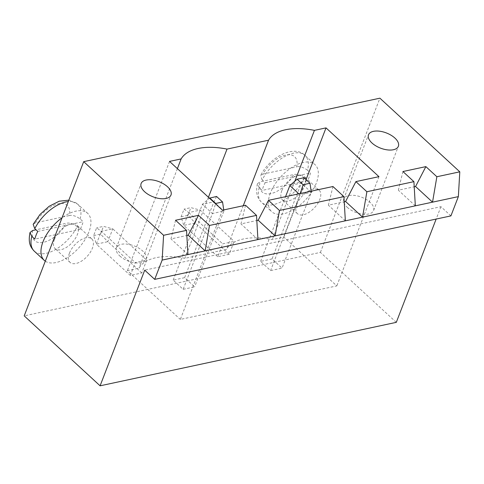 <?xml version="1.0" encoding="UTF-8"?>
<svg xmlns="http://www.w3.org/2000/svg" width="484" height="484" viewBox="0 0 484 484"><rect width="100%" height="100%" fill="white"/><g stroke="black" fill="none" stroke-linecap="round" stroke-linejoin="round"><path stroke-width="0.36" stroke-dasharray="2.42 1.81" d="M396.299 322.35L320.408 252.394L24.2 315.858M450.913 215.9L440.93 206.692L144.722 270.163M440.93 206.692L436.157 219.058M320.408 252.394L379.91 98.185M229.186 254.257L217.715 256.714L222.676 243.863L234.147 241.407L229.186 254.257L195.233 222.955L183.763 225.417L188.724 212.567L222.676 243.863M296.837 204.393A15.996 8.452 -47.3 0 1 307.606 191.549A15.996 8.452 -47.3 0 1 319.15 190.176A15.996 8.452 -47.3 0 1 314.521 207.666A15.996 8.452 -47.3 0 1 297.466 213.698A15.996 8.452 -47.3 0 1 296.837 204.393M130.299 275.444L135.254 262.594L146.731 260.132L141.77 272.982L130.299 275.444L96.346 244.148L101.307 231.298L135.254 262.594M69.46 253.114A15.996 8.452 -47.3 0 1 80.229 240.264A15.996 8.452 -47.3 0 1 91.772 238.896A15.996 8.452 -47.3 0 1 87.144 256.387A15.996 8.452 -47.3 0 1 70.089 262.419A15.996 8.452 -47.3 0 1 69.46 253.114M217.715 256.714L183.763 225.417L181.058 216.832L184.035 209.118L188.724 212.567L200.194 210.104L234.147 241.407M181.058 216.832L187.943 215.356L195.233 222.955L200.194 210.104L190.914 207.648L184.035 209.118M281.857 190.587A15.996 8.452 132.7 0 0 282.487 199.892A15.996 8.452 132.7 0 0 299.542 193.86A15.996 8.452 132.7 0 0 304.17 176.37A15.996 8.452 132.7 0 0 292.626 177.743A15.996 8.452 132.7 0 0 281.857 190.587M141.77 272.982L107.817 241.685L96.346 244.148L93.642 235.563L96.612 227.849L101.307 231.298L112.778 228.835L146.731 260.132M93.642 235.563L100.521 234.087L107.817 241.685L112.778 228.835L103.497 226.373L96.612 227.849M54.48 239.308A15.996 8.452 132.7 0 0 55.109 248.613A15.996 8.452 132.7 0 0 72.164 242.581A15.996 8.452 132.7 0 0 76.793 225.084A15.996 8.452 132.7 0 0 65.249 226.458A15.996 8.452 132.7 0 0 54.48 239.308M402.93 171.53L398.356 190.194L414.213 186.794M175.553 220.25L170.979 238.908L186.836 235.514M187.955 254.56L170.979 238.908M415.332 205.839L398.356 190.194M222.471 210.195L180.32 319.428L336.804 285.899L283.878 237.112L272.292 239.592A58.122 29.56 21.1 0 0 226.403 249.429L184.87 258.323A58.122 29.56 21.1 0 0 138.987 268.154L127.395 270.641L180.32 319.428M378.948 176.666L336.804 285.899M332.95 186.522L328.376 205.186L344.233 201.786M245.533 205.252L240.959 223.917L256.816 220.516M257.936 239.562L240.959 223.917M306.057 179.637L283.878 237.112M294.817 181.216L272.292 239.592M169.545 161.408L127.395 270.641M243.258 205.742L226.403 249.429M177.386 168.638L138.987 268.154M208.435 197.26L184.87 258.323M187.943 215.356L190.914 207.648M270.381 193.043A31.992 16.91 132.7 0 0 271.645 211.653A31.992 16.91 132.7 0 0 305.761 199.589A31.992 16.91 132.7 0 0 315.011 164.608A31.992 16.91 132.7 0 0 291.925 167.349A31.992 16.91 132.7 0 0 270.381 193.043M100.521 234.087L103.497 226.373M45.296 261.191A31.992 16.91 132.7 0 0 79.213 247.384A31.992 16.91 132.7 0 0 87.634 213.323A31.992 16.91 132.7 0 0 62.049 217.77M345.352 220.837L328.376 205.186M183.152 289.323L194.628 286.867L184.64 277.659L173.169 280.121L183.152 289.323L212.409 213.504L223.88 211.048L194.628 286.867M272.056 258.928L260.586 261.39L270.574 270.592L282.045 268.136L272.056 258.928L301.314 183.109L289.843 185.572M347.179 207.249A15.996 8.137 21.1 0 0 362.576 214.14A15.996 8.137 21.1 0 0 373.575 210.552A15.996 8.137 21.1 0 0 361.578 197.2A15.996 8.137 21.1 0 0 343.725 199.033A15.996 8.137 21.1 0 0 347.179 207.249M119.802 255.963A15.996 8.137 21.1 0 0 135.199 262.854A15.996 8.137 21.1 0 0 146.198 259.267A15.996 8.137 21.1 0 0 134.201 245.92A15.996 8.137 21.1 0 0 116.348 247.748A15.996 8.137 21.1 0 0 119.802 255.963M259.17 187.641A31.992 16.91 132.7 0 0 261.656 202.451A31.992 16.91 132.7 0 0 304.539 177.918L307.534 180.683A31.992 16.91 132.7 0 0 309.282 176.769A31.992 16.91 132.7 0 0 310.51 172.969L307.515 170.211A31.992 16.91 132.7 0 0 305.029 155.4A31.992 16.91 132.7 0 0 262.147 179.933L265.141 182.692A31.992 16.91 132.7 0 0 263.393 186.6A31.992 16.91 132.7 0 0 262.165 190.4L259.17 187.641L257.379 183.805L259.999 181.79A23.994 12.681 132.7 0 0 270.913 193.6A23.994 12.681 132.7 0 0 293.721 174.567L259.999 181.79M34.279 251.166A31.992 16.91 132.7 0 0 77.162 226.639L80.156 229.398A31.992 16.91 132.7 0 0 81.905 225.49A31.992 16.91 132.7 0 0 83.133 221.69L80.138 218.925C75.861 215.937 72.255 214.817 69.321 215.574A23.994 12.681 132.7 0 0 58.413 203.764A23.994 12.681 132.7 0 0 35.598 222.797L69.321 215.574M184.64 277.659L213.898 201.84L223.88 211.048L223.723 209.929M216.572 196.462L213.898 201.84L202.427 204.296L212.409 213.504L215.561 203.831M173.169 280.121L202.427 204.296L209.427 198.168M260.586 261.39L285.554 196.679M298.816 193.836L299.826 194.774L270.574 270.592M303.994 177.731L301.314 183.109L311.303 192.317L282.045 268.136M311.139 191.198L311.303 192.317L299.826 194.774L300.231 193.533M307.534 180.683L262.165 190.4M265.141 182.692L310.51 172.969M262.975 174.083L296.698 166.853A23.994 12.681 132.7 0 0 285.784 155.049A23.994 12.681 132.7 0 0 262.975 174.083L260.531 175.625C269.733 157.167 293.945 144.256 305.029 155.4L315.011 164.608M262.147 179.933L260.531 175.625M307.515 170.211C303.232 167.222 299.626 166.103 296.698 166.853M304.539 177.918C300.262 174.93 296.656 173.81 293.721 174.567M80.156 229.398L34.788 239.12M37.764 231.412L83.133 221.69M33.154 224.346L35.598 222.797M77.162 226.639C72.884 223.65 69.279 222.531 66.344 223.281L36.004 229.785M80.138 218.925A31.992 16.91 132.7 0 0 77.652 204.121A31.992 16.91 132.7 0 0 68.305 201.562M32.622 230.511A23.994 12.681 132.7 0 0 43.536 242.315A23.994 12.681 132.7 0 0 66.344 223.281M319.15 190.176L304.17 176.37M297.466 213.698L282.487 199.892M91.772 238.896L76.793 225.084M70.089 262.419L55.109 248.613M373.575 210.552L398.368 146.295M343.725 199.033L368.518 134.776M146.198 259.267L170.991 195.016M116.348 247.748L141.14 183.496M257.379 183.805C255.316 194.417 257.948 198.525 261.656 202.451L271.645 211.653M68.843 200.158L77.652 204.121L87.634 213.323"/><path stroke-width="0.73" d="M436.157 219.058L396.299 322.35L100.091 385.815L24.2 315.858L83.702 161.65L163.592 235.291L162.146 260.089L154.705 279.365L144.722 270.163L100.091 385.815M154.705 279.365L450.913 215.9L458.354 196.625L459.8 171.826L379.91 98.185L83.702 161.65M459.8 171.826L436.858 176.739L425.872 166.617L402.93 171.53L413.911 181.657L366.878 191.737L355.891 181.609L378.948 176.666L326.022 127.879L314.437 130.365A58.122 29.56 21.1 0 0 268.547 140.197L227.02 149.096A58.122 29.56 21.1 0 0 181.131 158.927L169.545 161.408L222.471 210.195L245.533 205.252L256.514 215.38L209.481 225.459L198.494 215.332L175.553 220.25L186.534 230.372L163.592 235.291M458.354 196.625L432.539 202.155L436.858 176.739M414.213 186.794L415.562 186.503L432.539 202.155L162.146 260.089M186.534 230.372L187.955 254.56M415.562 186.503L425.872 166.617M413.911 181.657L415.332 205.839M186.836 235.514L188.191 235.224L198.494 215.332M344.233 201.786L345.588 201.501L362.564 217.147L366.878 191.737M188.191 235.224L205.168 250.869L209.481 225.459M345.588 201.501L355.891 181.609M256.514 215.38L257.936 239.562M256.816 220.516L258.172 220.232L268.475 200.34L332.95 186.522L343.93 196.649L345.352 220.837M326.022 127.879L306.057 179.637M314.437 130.365L294.817 181.216M268.547 140.197L243.258 205.742M181.131 158.927L177.386 168.638M227.02 149.096L208.435 197.26M371.972 142.998A15.996 8.137 21.1 0 0 387.369 149.883A15.996 8.137 21.1 0 0 398.368 146.295A15.996 8.137 21.1 0 0 386.371 132.949A15.996 8.137 21.1 0 0 368.518 134.776A15.996 8.137 21.1 0 0 371.972 142.998M144.595 191.712A15.996 8.137 21.1 0 0 159.992 198.603A15.996 8.137 21.1 0 0 170.991 195.016A15.996 8.137 21.1 0 0 158.994 181.663A15.996 8.137 21.1 0 0 141.14 183.496A15.996 8.137 21.1 0 0 144.595 191.712M62.049 217.77A31.992 16.91 132.7 0 0 43.009 241.764A31.992 16.91 132.7 0 0 44.268 260.374A31.992 16.91 132.7 0 0 45.296 261.191M343.93 196.649L279.462 210.461L268.475 200.34M258.172 220.232L275.142 235.877L279.462 210.461M68.305 201.562A31.992 16.91 132.7 0 0 34.769 228.648L37.764 231.412A31.992 16.91 132.7 0 0 36.016 235.321A31.992 16.91 132.7 0 0 34.788 239.12L31.793 236.361L30.002 232.526L32.622 230.511L36.004 229.785M285.554 196.679L289.843 185.572L298.816 193.836M34.769 228.648L33.154 224.346L40.063 214.4L49.174 206.269L59.169 201.229L68.843 200.158M209.427 198.168L216.572 196.462L222.567 201.985L223.723 209.929M222.567 201.985L215.683 203.462L215.561 203.831M209.693 197.938L215.683 203.462M311.139 191.198L309.984 183.254L303.994 177.731L297.109 179.207L289.843 185.572M297.109 179.207L303.099 184.731L300.231 193.533M309.984 183.254L303.099 184.731M31.793 236.361A31.992 16.91 132.7 0 0 34.279 251.166L44.268 260.374M34.279 251.166C30.571 247.239 27.939 243.137 30.002 232.526"/></g></svg>
